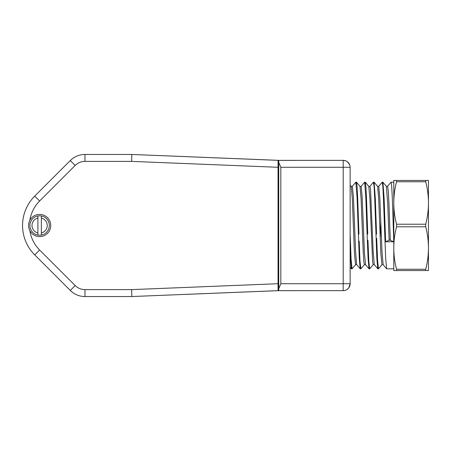 <?xml version="1.0" encoding="UTF-8"?>
<svg xmlns="http://www.w3.org/2000/svg" width="451" height="451" viewBox="0 0 451 451"><rect width="100%" height="100%" fill="white"/><g stroke="black" fill="none" stroke-linecap="round" stroke-linejoin="round"><path stroke-width="0.68" d="M276.643 160.297L131.81 154.462L278.746 160.353M29.884 230.794C28.171 227.265 28.171 223.735 29.884 220.206A11.089 11.089 0 0 1 50.568 223.668A11.089 11.089 0 0 1 29.884 230.794A34.654 34.654 0 0 0 39.632 250.006L34.733 254.905L70.277 290.45L34.733 254.905A41.582 41.582 0 0 1 34.733 196.095L70.277 160.55A20.791 20.791 0 0 1 84.98 154.462L131.81 154.462L278.053 160.353L343.2 160.353A6.928 6.928 0 0 1 350.134 167.282L350.134 283.718A6.928 6.928 0 0 1 343.2 290.647L343.2 160.353L345.618 160.787L347.394 161.746L349.66 164.773M346.853 289.61L348.736 287.935L350.134 283.718L280.826 283.718L278.746 288.668L278.746 290.613M186.517 294.351L199.725 293.815M256.929 291.526L263.908 291.245M278.16 290.675L322.409 290.647M231.882 292.53L204.974 293.607M198.406 293.872L278.746 290.647L296.07 290.647L278.746 290.647M296.07 160.387L278.746 160.387L278.746 288.668M350.134 167.282L280.826 167.282L278.746 162.332M296.07 290.647L343.2 290.647M39.632 250.006L75.176 285.551L70.277 290.45A20.791 20.791 0 0 0 84.98 296.538L131.81 296.538L131.675 289.61L278.053 283.713L278.053 290.647L131.81 296.538L131.771 294.464M428.45 202.978L428.45 180.451L425.705 180.451L425.705 181.747A110.743 95.911 180 0 1 428.45 202.978A110.743 95.911 180 0 1 425.705 224.209L425.705 226.797A110.743 95.905 0 0 1 428.45 248.027L428.45 202.978A110.743 95.9 180 0 0 428.45 202.911M428.45 270.549L428.45 248.027A110.743 95.905 0 0 1 425.705 269.253L425.705 270.549L428.45 270.549M425.705 181.747L396.542 181.747L396.542 180.451L393.796 180.451L428.45 180.451M425.705 226.797L396.542 226.797L396.542 224.209L425.705 224.209M396.542 224.209A110.743 95.911 180 0 1 393.796 202.978A110.743 95.911 180 0 1 396.542 181.747M425.705 270.549L396.542 270.549L396.542 269.253A110.743 95.905 0 0 1 393.796 248.027A110.743 95.905 0 0 1 396.542 226.797M396.542 269.253L425.705 269.253M393.796 202.911A110.743 95.9 180 0 0 393.796 202.973L393.796 270.549L396.542 270.549M393.796 202.978L393.796 180.451M386.682 268.819L393.796 268.819L393.796 182.181L391.068 182.181L391.71 186.443L392.319 198.124L393.779 241.775L385.628 241.775L384.139 198.761L382.927 182.249M389.867 240.022L394.039 241.888M386.383 186.342L387.572 186.342L388.277 190.982L388.948 203.615L390.29 240.214L389.117 240.214L387.747 204.297L386.406 186.376M385.368 241.888L389.54 240.022M351.25 186.466L352.31 198.671L354.458 253.456L355.529 264.619M359.999 186.376L361.082 198.671L363.286 253.434L363.827 261.755L364.397 264.579M368.794 186.415L369.921 198.722L372.616 261.665L373.152 264.658L374.324 264.658M377.65 186.449L378.699 198.671L380.853 253.468L381.946 264.607M383.13 264.545L382.02 252.205L379.804 197.532L378.755 186.404M374.262 264.562L373.191 252.137L370.525 189.341L369.967 186.348L368.777 186.342M365.513 264.59L364.408 252.216L362.198 197.544L361.172 186.438M356.651 264.545L355.613 252.177L353.443 197.493L352.355 186.364M350.134 251.557L351.397 268.768M355.845 182.215L357.107 198.113L359.272 258.423L360.146 268.706M364.667 182.289L365.851 198.175L367.108 234.131M367.108 234.154L368.078 258.468L369.014 268.745M373.462 182.193L374.093 186.472L374.708 198.096L376.844 258.389L377.758 268.706M382.245 182.249L382.848 186.364L383.446 198.164L384.742 234.131M384.742 234.154L385.678 258.468L386.631 268.706M380.807 221.272L380.232 239.148M378.468 268.773L377.572 260.39L376.692 238.376M376.546 234.148L375.328 198.711L374.116 182.255M369.657 268.779L368.8 260.971L367.96 240.304M367.74 234.148L366.516 198.705L365.936 186.889L365.304 182.249M360.851 268.79L360.005 261.18L359.182 241.031M358.934 234.154L357.716 198.744L357.124 186.928L356.493 182.232M352.045 268.785L351.087 259.054L350.134 234.154M131.81 154.462L131.675 161.39L84.98 161.39A13.863 13.863 0 0 0 75.176 165.449L39.632 200.994A34.654 34.654 0 0 0 29.884 220.206M39.632 200.994L34.733 196.095L70.277 160.55L75.176 165.449M278.053 283.713L278.053 167.287L131.675 161.39M278.053 160.353L278.053 167.287M283.499 160.387L290.579 160.387M290.529 290.647L278.053 290.647M290.529 160.353A3.467 3.467 0 0 1 291.013 160.387A3.467 3.467 0 0 0 290.529 160.353L291.132 160.387M278.746 181.652L278.053 181.652M278.053 269.348L278.746 269.348M49.334 225.5A9.702 9.702 0 0 1 41.362 235.05L41.362 215.95A9.702 9.702 0 0 0 37.901 215.95L37.901 218.075A7.622 7.622 0 0 0 37.901 232.925L37.901 215.95A9.702 9.702 0 0 0 37.901 235.05A9.702 9.702 0 0 0 41.362 235.05L41.362 232.925A7.622 7.622 0 0 0 41.362 218.075L41.362 215.95A9.702 9.702 0 0 1 49.334 225.5M37.901 232.925L37.901 235.05L37.901 232.925M280.826 167.282L280.826 283.718M84.98 154.462L84.98 161.39M84.98 296.538L84.98 289.61L131.675 289.61M75.176 285.551A13.863 13.863 0 0 0 84.98 289.61M278.746 161.734L278.053 161.734M278.746 270.549L278.053 270.549M278.053 289.266L278.746 289.266M278.053 180.451L278.746 180.451M348.612 162.952L347.467 161.819M347.467 289.181L348.612 288.048M355.529 264.658L356.713 264.658M364.397 264.658L365.53 264.658M381.946 264.658L383.136 264.658M351.194 186.342L352.355 186.342M359.977 186.342L361.172 186.342M377.594 186.342L378.755 186.342M387.482 186.404L390.983 182.243M383.085 264.596L386.58 268.757M378.682 186.404L382.177 182.243M374.279 264.596L377.775 268.757M369.882 186.404L373.377 182.243M365.479 264.596L368.974 268.751M361.076 186.404L364.571 182.249M356.679 264.596L360.174 268.751M352.276 186.404L355.771 182.249M350.134 267.28L351.368 268.751M351.211 186.387L350.134 185.102M355.613 264.613L352.101 268.785M360.016 186.393L356.51 182.215M364.419 264.607L360.913 268.779M368.822 186.393L365.316 182.227M373.225 264.602L369.724 268.768M377.628 186.398L374.127 182.232M382.031 264.602L378.53 268.762M386.434 186.404L382.933 182.243M351.459 268.819L352.045 268.819M355.845 182.181L356.442 182.181M360.202 268.819L360.851 268.819M364.667 182.181L365.254 182.181M369.07 268.819L369.657 268.819M373.462 182.181L374.065 182.181M377.814 268.819L378.468 268.819M382.245 182.181L382.876 182.181"/></g></svg>
